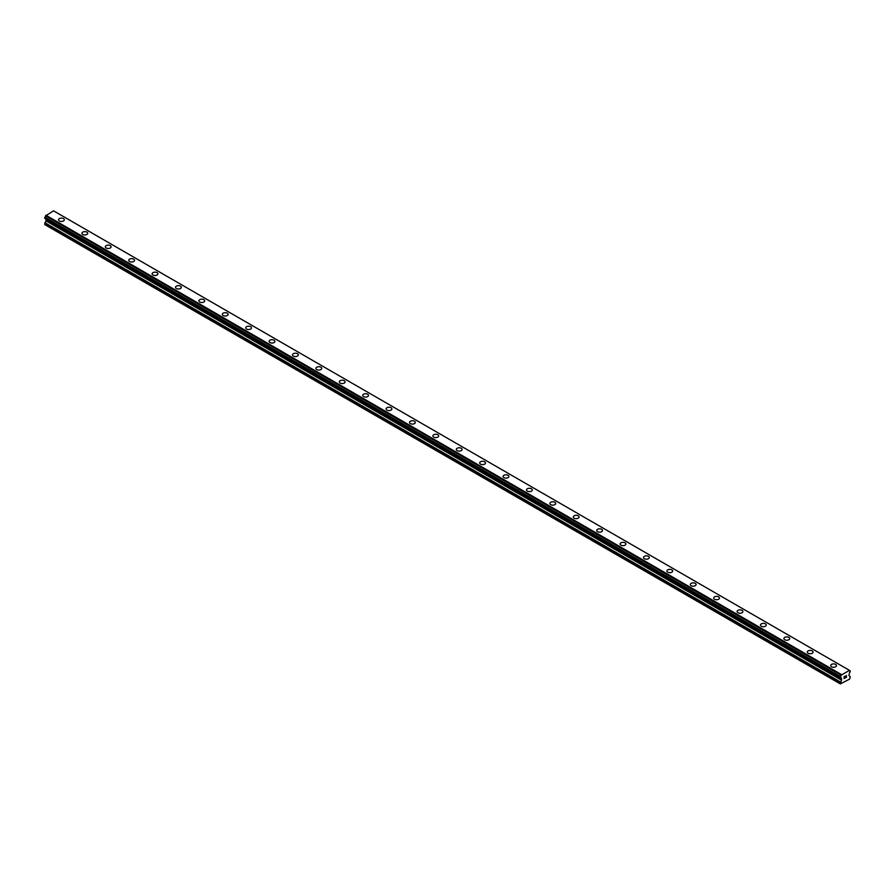 <?xml version="1.0" encoding="UTF-8"?>
<svg xmlns="http://www.w3.org/2000/svg" width="895" height="895" viewBox="0 0 895 895"><rect width="100%" height="100%" fill="white"/><g stroke="black" fill="none" stroke-linecap="round" stroke-linejoin="round"><path stroke-width="1.34" d="M58.522 219.79A2.898 1.667 180 0 1 60.312 218.246A2.898 1.667 180 0 1 63.467 218.604A2.898 1.667 180 0 1 64.317 219.79A2.898 1.667 180 0 1 62.527 221.333A2.898 1.667 180 0 1 59.372 220.975A2.898 1.667 180 0 1 58.522 219.79A2.898 1.667 180 0 1 60.312 218.246A2.898 1.667 180 0 1 63.467 218.604A2.898 1.667 180 0 1 64.317 219.79M81.926 233.293A2.898 1.667 180 0 1 83.716 231.749A2.898 1.667 180 0 1 86.871 232.118A2.898 1.667 180 0 1 87.721 233.304A2.898 1.667 180 0 1 85.931 234.837A2.898 1.667 180 0 1 82.776 234.479A2.898 1.667 180 0 1 81.926 233.293A2.898 1.667 180 0 1 83.716 231.76A2.898 1.667 180 0 1 86.871 232.118A2.898 1.667 180 0 1 87.721 233.293M105.319 246.807A2.898 1.667 180 0 1 107.109 245.264A2.898 1.667 180 0 1 110.264 245.622A2.898 1.667 180 0 1 111.114 246.807A2.898 1.667 180 0 1 109.324 248.351A2.898 1.667 180 0 1 106.169 247.993A2.898 1.667 180 0 1 105.319 246.807A2.898 1.667 180 0 1 107.109 245.264A2.898 1.667 180 0 1 110.264 245.633A2.898 1.667 180 0 1 111.114 246.807M128.723 260.311A2.898 1.667 180 0 1 130.513 258.767A2.898 1.667 180 0 1 133.668 259.136A2.898 1.667 180 0 1 134.518 260.322A2.898 1.667 180 0 1 132.728 261.855A2.898 1.667 180 0 1 129.574 261.497A2.898 1.667 180 0 1 128.723 260.311A2.898 1.667 180 0 1 130.513 258.778A2.898 1.667 180 0 1 133.668 259.136A2.898 1.667 180 0 1 134.518 260.311M152.116 273.825A2.898 1.667 180 0 1 153.906 272.281A2.898 1.667 180 0 1 157.061 272.639A2.898 1.667 180 0 1 157.912 273.825A2.898 1.667 180 0 1 156.122 275.369A2.898 1.667 180 0 1 152.967 275.011A2.898 1.667 180 0 1 152.116 273.825A2.898 1.667 180 0 1 153.906 272.281A2.898 1.667 180 0 1 157.061 272.651A2.898 1.667 180 0 1 157.912 273.825M175.521 287.329A2.898 1.667 180 0 1 177.311 285.785A2.898 1.667 180 0 1 180.466 286.154A2.898 1.667 180 0 1 181.316 287.34A2.898 1.667 180 0 1 179.526 288.872A2.898 1.667 180 0 1 176.371 288.514A2.898 1.667 180 0 1 175.521 287.329A2.898 1.667 180 0 1 177.311 285.796A2.898 1.667 180 0 1 180.466 286.154A2.898 1.667 180 0 1 181.316 287.329M198.914 300.843A2.898 1.667 180 0 1 200.704 299.299A2.898 1.667 180 0 1 203.859 299.657A2.898 1.667 180 0 1 204.709 300.843A2.898 1.667 180 0 1 202.919 302.387A2.898 1.667 180 0 1 199.764 302.029A2.898 1.667 180 0 1 198.914 300.843A2.898 1.667 180 0 1 200.704 299.299A2.898 1.667 180 0 1 203.859 299.668A2.898 1.667 180 0 1 204.709 300.843M222.318 314.346A2.898 1.667 180 0 1 224.108 312.803A2.898 1.667 180 0 1 227.263 313.172A2.898 1.667 180 0 1 228.113 314.358A2.898 1.667 180 0 1 226.323 315.901A2.898 1.667 180 0 1 223.168 315.532A2.898 1.667 180 0 1 222.318 314.346A2.898 1.667 180 0 1 224.108 312.814A2.898 1.667 180 0 1 227.263 313.172A2.898 1.667 180 0 1 228.113 314.346M245.711 327.861A2.898 1.667 180 0 1 247.501 326.317A2.898 1.667 180 0 1 250.656 326.675A2.898 1.667 180 0 1 251.506 327.861A2.898 1.667 180 0 1 249.716 329.405A2.898 1.667 180 0 1 246.561 329.047A2.898 1.667 180 0 1 245.711 327.861A2.898 1.667 180 0 1 247.501 326.317A2.898 1.667 180 0 1 250.656 326.686A2.898 1.667 180 0 1 251.506 327.861M269.115 341.375A2.898 1.667 180 0 1 270.905 339.82A2.898 1.667 180 0 1 274.06 340.189A2.898 1.667 180 0 1 274.91 341.375A2.898 1.667 180 0 1 273.12 342.919A2.898 1.667 180 0 1 269.966 342.55A2.898 1.667 180 0 1 269.115 341.375A2.898 1.667 180 0 1 270.905 339.831A2.898 1.667 180 0 1 274.06 340.189A2.898 1.667 180 0 1 274.91 341.375M292.508 354.879A2.898 1.667 180 0 1 294.298 353.335A2.898 1.667 180 0 1 297.453 353.693A2.898 1.667 180 0 1 298.303 354.879A2.898 1.667 180 0 1 296.514 356.423A2.898 1.667 180 0 1 293.359 356.065A2.898 1.667 180 0 1 292.508 354.879A2.898 1.667 180 0 1 294.298 353.335A2.898 1.667 180 0 1 297.453 353.704A2.898 1.667 180 0 1 298.303 354.879M315.913 368.393A2.898 1.667 180 0 1 317.703 366.849A2.898 1.667 180 0 1 320.857 367.207A2.898 1.667 180 0 1 321.708 368.393A2.898 1.667 180 0 1 319.918 369.937A2.898 1.667 180 0 1 316.763 369.568A2.898 1.667 180 0 1 315.913 368.393A2.898 1.667 180 0 1 317.703 366.849A2.898 1.667 180 0 1 320.857 367.207A2.898 1.667 180 0 1 321.708 368.393M339.306 381.897A2.898 1.667 180 0 1 341.096 380.353A2.898 1.667 180 0 1 344.251 380.711A2.898 1.667 180 0 1 345.101 381.897A2.898 1.667 180 0 1 343.311 383.44A2.898 1.667 180 0 1 340.156 383.082A2.898 1.667 180 0 1 339.306 381.897A2.898 1.667 180 0 1 341.096 380.353A2.898 1.667 180 0 1 344.251 380.722A2.898 1.667 180 0 1 345.101 381.897M362.71 395.411A2.898 1.667 180 0 1 364.5 393.867A2.898 1.667 180 0 1 367.655 394.225A2.898 1.667 180 0 1 368.505 395.411A2.898 1.667 180 0 1 366.715 396.955A2.898 1.667 180 0 1 363.56 396.586A2.898 1.667 180 0 1 362.71 395.411A2.898 1.667 180 0 1 364.5 393.867A2.898 1.667 180 0 1 367.655 394.225A2.898 1.667 180 0 1 368.505 395.411M386.103 408.914A2.898 1.667 180 0 1 387.893 407.37A2.898 1.667 180 0 1 391.048 407.728A2.898 1.667 180 0 1 391.898 408.914A2.898 1.667 180 0 1 390.108 410.458A2.898 1.667 180 0 1 386.953 410.1A2.898 1.667 180 0 1 386.103 408.914A2.898 1.667 180 0 1 387.893 407.37A2.898 1.667 180 0 1 391.048 407.74A2.898 1.667 180 0 1 391.898 408.914M409.507 422.429A2.898 1.667 180 0 1 411.297 420.885A2.898 1.667 180 0 1 414.452 421.243A2.898 1.667 180 0 1 415.302 422.429A2.898 1.667 180 0 1 413.512 423.973A2.898 1.667 180 0 1 410.357 423.603A2.898 1.667 180 0 1 409.507 422.429A2.898 1.667 180 0 1 411.297 420.885A2.898 1.667 180 0 1 414.452 421.243A2.898 1.667 180 0 1 415.302 422.429M432.9 435.932A2.898 1.667 180 0 1 434.69 434.388A2.898 1.667 180 0 1 437.845 434.746A2.898 1.667 180 0 1 438.695 435.932A2.898 1.667 180 0 1 436.905 437.476A2.898 1.667 180 0 1 433.751 437.118A2.898 1.667 180 0 1 432.9 435.932A2.898 1.667 180 0 1 434.69 434.388A2.898 1.667 180 0 1 437.845 434.757A2.898 1.667 180 0 1 438.695 435.932M456.305 449.447A2.898 1.667 180 0 1 458.095 447.903A2.898 1.667 180 0 1 461.249 448.261A2.898 1.667 180 0 1 462.1 449.447A2.898 1.667 180 0 1 460.31 450.99A2.898 1.667 180 0 1 457.155 450.621A2.898 1.667 180 0 1 456.305 449.447A2.898 1.667 180 0 1 458.095 447.903A2.898 1.667 180 0 1 461.249 448.261A2.898 1.667 180 0 1 462.1 449.447M479.698 462.95A2.898 1.667 180 0 1 481.488 461.406A2.898 1.667 180 0 1 484.642 461.775A2.898 1.667 180 0 1 485.493 462.95A2.898 1.667 180 0 1 483.703 464.494A2.898 1.667 180 0 1 480.548 464.136A2.898 1.667 180 0 1 479.698 462.95A2.898 1.667 180 0 1 481.488 461.406A2.898 1.667 180 0 1 484.642 461.775A2.898 1.667 180 0 1 485.493 462.95M503.102 476.464A2.898 1.667 180 0 1 504.892 474.921A2.898 1.667 180 0 1 508.047 475.279A2.898 1.667 180 0 1 508.897 476.464A2.898 1.667 180 0 1 507.107 478.008A2.898 1.667 180 0 1 503.952 477.639A2.898 1.667 180 0 1 503.102 476.464A2.898 1.667 180 0 1 504.892 474.921A2.898 1.667 180 0 1 508.047 475.279A2.898 1.667 180 0 1 508.897 476.464M526.495 489.968A2.898 1.667 180 0 1 528.285 488.424A2.898 1.667 180 0 1 531.44 488.793A2.898 1.667 180 0 1 532.29 489.979A2.898 1.667 180 0 1 530.5 491.512A2.898 1.667 180 0 1 527.345 491.154A2.898 1.667 180 0 1 526.495 489.968A2.898 1.667 180 0 1 528.285 488.424A2.898 1.667 180 0 1 531.44 488.793A2.898 1.667 180 0 1 532.29 489.968M549.899 503.482A2.898 1.667 180 0 1 551.689 501.938A2.898 1.667 180 0 1 554.844 502.296A2.898 1.667 180 0 1 555.694 503.482A2.898 1.667 180 0 1 553.904 505.026A2.898 1.667 180 0 1 550.749 504.657A2.898 1.667 180 0 1 549.899 503.482A2.898 1.667 180 0 1 551.689 501.938A2.898 1.667 180 0 1 554.844 502.296A2.898 1.667 180 0 1 555.694 503.482M573.292 516.986A2.898 1.667 180 0 1 575.082 515.442A2.898 1.667 180 0 1 578.237 515.811A2.898 1.667 180 0 1 579.087 516.997A2.898 1.667 180 0 1 577.297 518.529A2.898 1.667 180 0 1 574.143 518.171A2.898 1.667 180 0 1 573.292 516.986A2.898 1.667 180 0 1 575.082 515.453A2.898 1.667 180 0 1 578.237 515.811A2.898 1.667 180 0 1 579.087 516.986M596.697 530.5A2.898 1.667 180 0 1 598.486 528.956A2.898 1.667 180 0 1 601.641 529.314A2.898 1.667 180 0 1 602.492 530.5A2.898 1.667 180 0 1 600.702 532.044A2.898 1.667 180 0 1 597.547 531.675A2.898 1.667 180 0 1 596.697 530.5A2.898 1.667 180 0 1 598.486 528.956A2.898 1.667 180 0 1 601.641 529.314A2.898 1.667 180 0 1 602.492 530.5M620.09 544.003A2.898 1.667 180 0 1 621.88 542.459A2.898 1.667 180 0 1 625.034 542.829A2.898 1.667 180 0 1 625.885 544.015A2.898 1.667 180 0 1 624.095 545.547A2.898 1.667 180 0 1 620.94 545.189A2.898 1.667 180 0 1 620.09 544.003A2.898 1.667 180 0 1 621.88 542.471A2.898 1.667 180 0 1 625.034 542.829A2.898 1.667 180 0 1 625.885 544.003M643.494 557.518A2.898 1.667 180 0 1 645.284 555.974A2.898 1.667 180 0 1 648.439 556.332A2.898 1.667 180 0 1 649.289 557.518A2.898 1.667 180 0 1 647.499 559.062A2.898 1.667 180 0 1 644.344 558.693A2.898 1.667 180 0 1 643.494 557.518A2.898 1.667 180 0 1 645.284 555.974A2.898 1.667 180 0 1 648.439 556.332A2.898 1.667 180 0 1 649.289 557.518M666.887 571.021A2.898 1.667 180 0 1 668.677 569.477A2.898 1.667 180 0 1 671.832 569.846A2.898 1.667 180 0 1 672.682 571.032A2.898 1.667 180 0 1 670.892 572.565A2.898 1.667 180 0 1 667.737 572.207A2.898 1.667 180 0 1 666.887 571.021A2.898 1.667 180 0 1 668.677 569.488A2.898 1.667 180 0 1 671.832 569.846A2.898 1.667 180 0 1 672.682 571.021M690.291 584.536A2.898 1.667 180 0 1 692.081 582.992A2.898 1.667 180 0 1 695.236 583.35A2.898 1.667 180 0 1 696.086 584.536A2.898 1.667 180 0 1 694.296 586.08A2.898 1.667 180 0 1 691.141 585.722A2.898 1.667 180 0 1 690.291 584.536A2.898 1.667 180 0 1 692.081 582.992A2.898 1.667 180 0 1 695.236 583.35A2.898 1.667 180 0 1 696.086 584.536M713.684 598.039A2.898 1.667 180 0 1 715.474 596.495A2.898 1.667 180 0 1 718.629 596.864A2.898 1.667 180 0 1 719.479 598.05A2.898 1.667 180 0 1 717.689 599.583A2.898 1.667 180 0 1 714.534 599.225A2.898 1.667 180 0 1 713.684 598.039A2.898 1.667 180 0 1 715.474 596.506A2.898 1.667 180 0 1 718.629 596.864A2.898 1.667 180 0 1 719.479 598.039M737.088 611.553A2.898 1.667 180 0 1 738.878 610.01A2.898 1.667 180 0 1 742.033 610.368A2.898 1.667 180 0 1 742.884 611.553A2.898 1.667 180 0 1 741.094 613.097A2.898 1.667 180 0 1 737.939 612.739A2.898 1.667 180 0 1 737.088 611.553A2.898 1.667 180 0 1 738.878 610.01A2.898 1.667 180 0 1 742.033 610.379A2.898 1.667 180 0 1 742.884 611.553M760.481 625.057A2.898 1.667 180 0 1 762.271 623.513A2.898 1.667 180 0 1 765.426 623.882A2.898 1.667 180 0 1 766.277 625.068A2.898 1.667 180 0 1 764.487 626.601A2.898 1.667 180 0 1 761.332 626.243A2.898 1.667 180 0 1 760.481 625.057A2.898 1.667 180 0 1 762.271 623.524A2.898 1.667 180 0 1 765.426 623.882A2.898 1.667 180 0 1 766.277 625.057M783.886 638.571A2.898 1.667 180 0 1 785.676 637.027A2.898 1.667 180 0 1 788.831 637.385A2.898 1.667 180 0 1 789.681 638.571A2.898 1.667 180 0 1 787.891 640.115A2.898 1.667 180 0 1 784.736 639.757A2.898 1.667 180 0 1 783.886 638.571A2.898 1.667 180 0 1 785.676 637.027A2.898 1.667 180 0 1 788.831 637.397A2.898 1.667 180 0 1 789.681 638.571M807.279 652.075A2.898 1.667 180 0 1 809.069 650.531A2.898 1.667 180 0 1 812.224 650.9A2.898 1.667 180 0 1 813.074 652.086A2.898 1.667 180 0 1 811.284 653.618A2.898 1.667 180 0 1 808.129 653.26A2.898 1.667 180 0 1 807.279 652.075A2.898 1.667 180 0 1 809.069 650.542A2.898 1.667 180 0 1 812.224 650.9A2.898 1.667 180 0 1 813.074 652.075M830.683 665.589A2.898 1.667 180 0 1 832.473 664.045A2.898 1.667 180 0 1 835.628 664.403A2.898 1.667 180 0 1 836.478 665.589A2.898 1.667 180 0 1 834.688 667.133A2.898 1.667 180 0 1 831.533 666.775A2.898 1.667 180 0 1 830.683 665.589A2.898 1.667 180 0 1 832.473 664.045A2.898 1.667 180 0 1 835.628 664.414A2.898 1.667 180 0 1 836.478 665.589M844.198 676.821L844.198 677.549L845.014 676.351L844.198 676.821M844.198 677.672L844.198 678.399L844.198 677.672M844.198 678.399L845.014 677.929L844.198 678.399M844.097 678.578L845.014 678.052L844.097 678.578L844.097 676.765L845.014 676.228M845.753 676.172L846.48 675.557M846.256 676.564L845.775 677.493L846.256 676.564M845.551 677.739L846.625 677.112L845.551 677.739L846.446 675.759M840.394 677.649A1.018 0.593 -60 0 1 841.143 678.086L840.394 676.519A1.018 0.593 -60 0 0 841.121 675.199L849.433 670.389A1.018 0.593 -60 0 0 850.16 670.881L850.16 672.011A1.018 0.593 -60 0 0 849.411 673.32L848.93 675.501L850.25 676.687L849.668 679.092L840.304 683.903L841.49 680.155L45.936 220.852L44.75 224.589L840.304 683.903M841.49 680.155L841.143 678.086M45.969 219.04L45.936 220.852M45.6 218.816L841.166 678.141L45.623 218.839M44.75 218.279L840.304 677.593L44.75 218.279L44.839 217.205A1.018 0.593 -60 0 0 45.567 215.885L53.532 210.828L849.411 670.321L53.857 211.019M849.098 670.142L53.532 210.828M841.468 674.55L45.902 215.236M841.624 678.623L46.07 219.32M850.16 670.881L849.433 670.456L850.16 670.881M841.143 675.099L45.589 215.796M841.121 675.199L45.567 215.885M840.394 676.519L44.839 217.205M840.304 676.665L44.75 217.362M841.624 679.73L46.07 220.416M840.439 681.99L44.873 222.687M840.304 682.426L44.75 223.112M850.228 670.87L849.433 670.422M840.327 677.649L44.772 218.346"/></g></svg>

